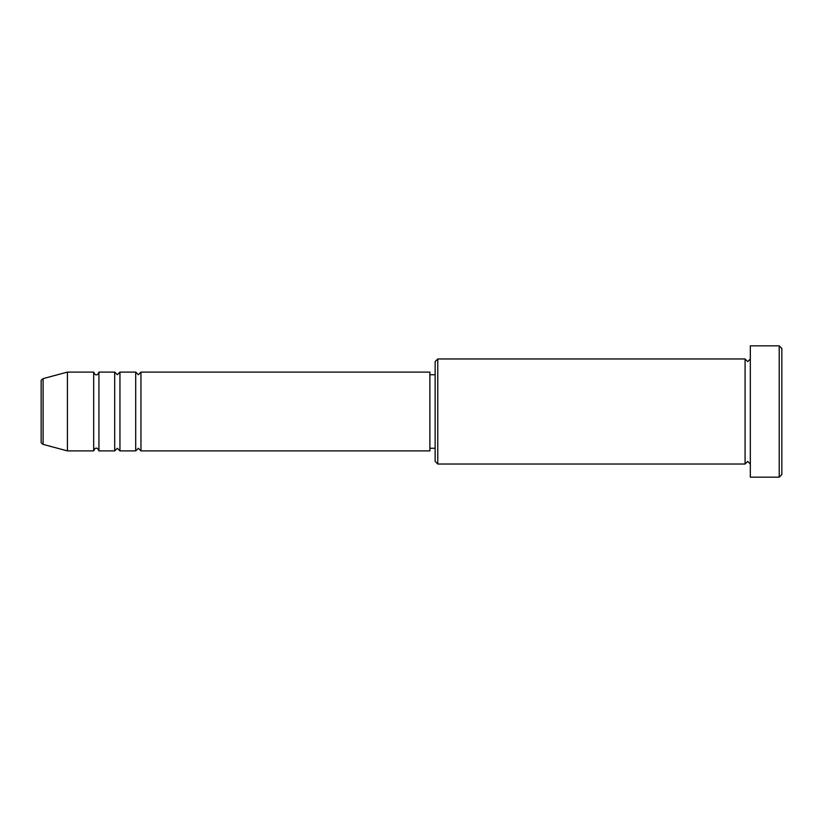 <?xml version="1.0" encoding="UTF-8"?>
<svg xmlns="http://www.w3.org/2000/svg" width="823" height="823" viewBox="0 0 823 823"><rect width="100%" height="100%" fill="white"/><g stroke="black" fill="none" stroke-linecap="round" stroke-linejoin="round"><path stroke-width="0.62" stroke-dasharray="4.12 3.09" d="M41.15 381.152L41.15 441.848M140.959 450.901L140.959 372.099M135.702 450.901L135.702 372.099M119.952 450.901L119.952 372.099M114.695 450.901L114.695 372.099M98.935 450.901L98.935 372.099M93.678 450.901L93.678 372.099M435.141 361.595L435.141 461.405M437.764 464.028L437.764 358.972M781.85 474.542L781.85 348.458M779.227 345.835L779.227 477.165M750.329 477.165L750.329 345.835M745.082 464.028L745.082 358.972M429.884 450.901L429.884 372.099M67.414 450.901L67.414 372.099M750.329 411.5L750.329 464.028L750.329 411.5M435.141 411.5L435.141 374.732L435.141 411.5M43.094 444.379L43.094 378.621"/><path stroke-width="1.23" d="M41.15 441.848L41.15 381.152C40.769 380.648 41.417 379.804 43.094 378.621L43.094 444.379C41.417 443.196 40.769 442.352 41.15 441.848M140.959 372.099L140.959 450.901L429.884 450.901L429.884 372.099L140.959 372.099L138.336 374.732L135.702 372.099L135.702 450.901L119.952 450.901L119.952 372.099L135.702 372.099M114.695 372.099L114.695 450.901L98.935 450.901L98.935 372.099L114.695 372.099L117.319 374.732L119.952 372.099M93.678 372.099L93.678 450.901L67.414 450.901L67.414 372.099L93.678 372.099C94.789 374.383 95.663 375.257 96.312 374.732C97.063 375.195 97.937 374.321 98.935 372.099M437.764 464.028L435.141 461.405L435.141 361.595L437.764 358.972L437.764 464.028L745.082 464.028L745.082 358.972L747.706 361.595L750.329 358.972M779.227 345.835L781.85 348.458L781.85 474.542L779.227 477.165L779.227 345.835L750.329 345.835L750.329 477.165L779.227 477.165M429.884 448.268L435.141 448.268M43.094 444.379L67.414 450.901M43.094 378.621L67.414 372.099M437.764 358.972L745.082 358.972M429.884 374.732L435.141 374.732M750.329 464.028L747.706 461.405L745.082 464.028M98.935 450.901C97.937 448.679 97.063 447.805 96.312 448.268C95.663 447.743 94.789 448.617 93.678 450.901M119.952 450.901L117.319 448.268L114.695 450.901M140.959 450.901L138.336 448.268L135.702 450.901"/></g></svg>
